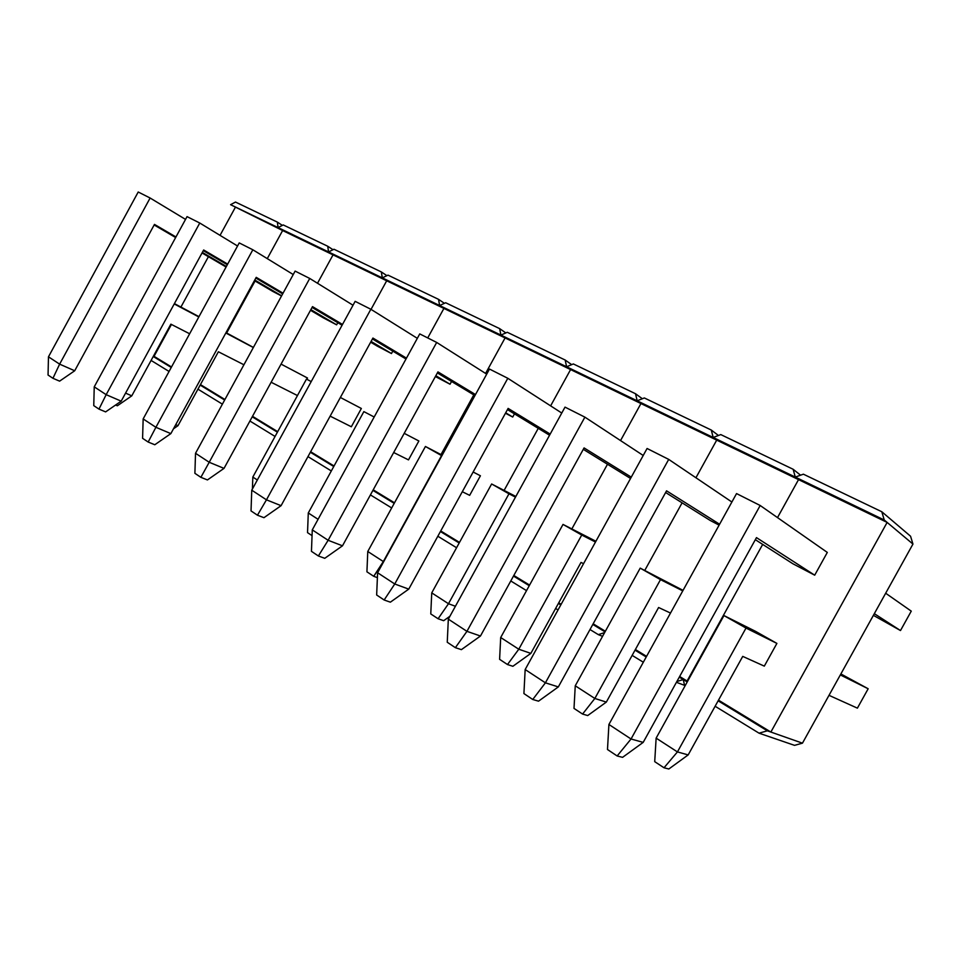 <?xml version="1.0" encoding="UTF-8"?>
<svg xmlns="http://www.w3.org/2000/svg" width="961" height="961" viewBox="0 0 961 961"><rect width="100%" height="100%" fill="white"/><g stroke="black" fill="none" stroke-linecap="round" stroke-linejoin="round"><path stroke-width="1.44" d="M235.505 202.062L277.369 222.111L278.077 227.589L230.58 204.681L235.505 202.062L277.369 222.111L282.378 225.379L277.369 222.111L278.077 227.589L282.63 230.532L267.278 258.629L282.63 230.532L278.077 227.589L283.243 224.934L327.725 246.244L328.554 251.938L278.077 227.589L282.63 230.532L230.58 204.681L282.63 230.532L267.278 258.629L282.63 230.532L278.077 227.589L328.554 251.938L327.725 246.244L333.011 249.728L327.725 246.244L283.243 224.934L278.077 227.589L230.58 204.681L235.505 202.062M169.064 371.463L151.093 360.435L169.064 371.463M153.243 356.495L171.25 367.462L153.243 356.495M255.061 280.996L226.664 332.986L255.061 280.996M154.036 356.327L171.43 324.458L154.036 356.327L153.484 356.063L171.514 366.97L154.036 356.327M180.92 307.064L208.417 256.683L180.92 307.064M220.045 235.361L235.181 207.624L220.045 235.361M198.975 316.662L174.409 303.616L198.975 316.662M226.111 266.954L225.138 266.449L226.111 266.954M117.362 405.782L115.584 405.025L117.362 405.782L131.777 395.848L170.878 324.169L131.777 395.848L117.362 405.782M189.641 333.767L170.878 324.169L189.641 333.767M174.229 303.94L198.819 316.95L174.229 303.94M125.579 393.121L131.777 395.848L125.579 393.121M150.12 198.014L185.533 219.396L150.12 198.014L138.216 192.008L150.12 198.014L59.63 364.147L150.12 198.014M138.216 192.008L48.47 356.819L59.63 364.147L52.939 378.298L48.05 375.03L48.47 356.819L138.216 192.008M59.606 381.145L52.939 378.298L48.05 375.03L48.47 356.819L59.63 364.147L52.939 378.298L59.606 381.145L74.706 370.766L59.63 364.147L74.706 370.766L154.469 224.393L74.706 370.766L59.606 381.145M154.156 224.97L175.647 237.535L154.156 224.97M202.05 252.959L225.138 266.449L202.05 252.959M226.388 266.461L202.351 252.407L226.388 266.461M175.959 236.971L154.469 224.393L175.959 236.971M222.387 404.149L197.942 389.169L222.387 404.149M200.164 385.085L224.646 400.016L200.164 385.085M333.035 254.869L317.502 283.267L333.035 254.869L328.554 251.938L333.035 254.869L282.63 230.532L333.035 254.869L317.502 283.267L333.035 254.869L328.554 251.938L333.984 249.247L381.337 271.939L382.298 277.861L328.554 251.938L333.035 254.869L386.694 280.78L371.03 309.37L386.694 280.78L382.298 277.861L381.337 271.939L386.911 275.663L381.337 271.939L333.984 249.247L328.554 251.938L382.298 277.861L386.694 280.78L333.035 254.869M253.404 347.426L226.015 332.65L253.404 347.426M281.525 295.976L272.792 291.411L281.525 295.976M224.922 399.512L200.441 384.592L224.922 399.512M275.062 436.45L249.92 421.038L275.062 436.45M252.226 416.822L277.405 432.174L252.226 416.822M307.508 378.021L306.823 379.283L307.508 378.021L281.068 364.111L307.508 378.021M336.626 324.83L323.461 317.935L336.626 324.83L337.804 322.692L336.626 324.83L310.871 309.622L336.626 324.83M386.694 280.78L371.03 309.37L386.694 280.78L382.298 277.861L388.004 275.134L438.528 299.339L439.633 305.526L382.298 277.861L386.694 280.78L443.91 308.409L427.729 337.924L443.91 308.409L439.633 305.526L438.528 299.339L444.402 303.328L438.528 299.339L388.004 275.134L382.298 277.861L439.633 305.526L443.91 308.409L386.694 280.78M277.693 431.645L252.503 416.305L277.693 431.645M331.329 470.95L307.964 456.619L331.329 470.95M310.355 452.259L333.755 466.517L310.355 452.259M361.36 408.473L351.342 426.768L361.36 408.473L340.374 397.47L361.36 408.473M391.475 353.552L377.421 346.2L391.475 353.552L392.797 351.125L391.475 353.552L371.078 341.431L391.475 353.552M443.91 308.409L427.729 337.924L443.91 308.409L439.633 305.526L445.652 302.751L499.66 328.638L500.921 335.089L439.633 305.526L443.91 308.409L505.078 337.936L485.581 373.433L505.078 337.936L500.921 335.089L499.66 328.638L505.846 332.926L499.66 328.638L445.652 302.751L439.633 305.526L500.921 335.089L505.078 337.936L443.91 308.409M334.056 465.989L310.643 451.73L334.056 465.989M391.68 507.949L370.429 494.915L391.68 507.949M372.904 490.386L394.202 503.36L372.904 490.386M473.797 394.863L441.003 454.577L473.797 394.863M418.876 440.991L408.485 459.887L418.876 440.991L404.221 433.339L418.876 440.991M450.036 384.22L435.381 376.556L450.036 384.22L451.55 381.457L450.036 384.22L435.838 375.727L450.036 384.22M505.078 337.936L485.581 373.433L505.078 337.936L500.921 335.089L507.288 332.29L565.164 360.027L566.606 366.778L500.921 335.089L505.078 337.936L570.594 369.577L550.629 405.866L570.594 369.577L566.606 366.778L565.164 360.027L571.675 364.639L565.164 360.027L507.288 332.29L500.921 335.089L566.606 366.778L570.594 369.577L505.078 337.936M394.503 502.807L373.216 489.834L394.503 502.807M456.571 547.734L437.832 536.238L456.571 547.734M440.414 531.541L459.19 542.977L440.414 531.541M538.256 428.342L504.105 490.422L538.256 428.342M480.416 475.779L469.665 495.347L480.416 475.779L473.136 472.007L480.416 475.779M512.718 417.05L505.45 413.242L512.718 417.05L514.471 413.867L512.718 417.05L505.69 412.81L512.718 417.05M570.594 369.577L550.629 405.866L570.594 369.577L566.606 366.778L573.345 363.943L635.521 393.734L637.179 400.809L566.606 366.778L570.594 369.577L640.951 403.548L620.542 440.582L640.951 403.548L637.179 400.809L635.521 393.734L642.356 398.743L635.521 393.734L573.345 363.943L566.606 366.778L637.179 400.809L640.951 403.548L570.594 369.577M459.502 542.4L440.727 530.965L459.502 542.4M526.532 590.631L510.784 580.973L526.532 590.631M513.474 576.071L529.247 585.693L513.474 576.071M607.496 464.247L571.843 528.934L607.496 464.247M640.951 403.548L620.542 440.582L640.951 403.548L637.179 400.809L644.326 397.95L711.296 430.047L713.182 437.471L637.179 400.809L640.951 403.548L716.714 440.126L695.932 477.761L716.714 440.126L713.182 437.471L711.296 430.047L718.456 435.477L711.296 430.047L644.326 397.95L637.179 400.809L713.182 437.471L716.714 440.126L640.951 403.548M529.583 585.081L513.811 575.471L529.583 585.081M598.343 634.644L590.006 629.539L598.343 634.644L604.625 632.578L598.343 634.644L602.559 636.326L598.343 634.644M558.029 609.935L555.626 608.469L558.029 609.935M558.389 603.448L560.804 604.913L558.389 603.448M592.817 624.434L605.022 631.87L592.817 624.434M682.094 502.843L644.759 570.438L682.094 502.843M716.714 440.126L695.932 477.761L716.714 440.126L713.182 437.471L720.786 434.588L793.137 469.268L795.288 477.076L713.182 437.471L716.714 440.126L798.531 479.623L777.509 517.607L798.531 479.623L795.288 477.076L793.137 469.268L800.573 475.19L793.137 469.268L720.786 434.588L713.182 437.471L795.288 477.076L798.531 479.623L716.714 440.126M605.358 631.245L593.165 623.809L605.358 631.245M561.14 604.301L558.725 602.835L561.14 604.301M643.317 662.225L632.146 655.378L643.317 662.225M635.029 650.165L646.224 656.988L635.029 650.165M679.283 677.145L683.259 679.559L676.856 681.517L683.259 679.559L687.079 681.025L679.643 676.496L687.079 681.025L679.283 677.145M762.686 544.394L687.079 681.025L762.686 544.394L687.079 681.025L683.259 679.559L687.211 681.974L683.259 679.559L684.797 686.334L683.259 679.559L687.079 681.025L762.686 544.394M684.568 685.349L676.424 682.298L684.568 685.349M683.055 590.354L640.206 568.131L575.255 685.782L594.847 698.467L660.495 579.627L640.206 568.131L682.766 590.871L660.495 579.627L594.847 698.467L606.331 702.095L658.597 607.508L606.331 702.095L587.7 715.561L582.57 714.059L574.005 708.413L575.255 685.782L594.847 698.467L606.331 702.095L587.7 715.561L582.57 714.059L594.847 698.467L582.57 714.059L574.005 708.413L575.255 685.782L640.206 568.131L683.055 590.354M719.104 525.126L710.227 520.478L719.104 525.126M798.531 479.623L777.509 517.607L798.531 479.623L795.288 477.076L803.396 474.181L881.802 511.745L884.252 519.997L795.288 477.076L798.531 479.623L887.135 522.412L770.866 732.054L802.459 743.165L794.519 745.352L759.034 733.171L715.116 706.251L759.034 733.171L767.346 730.816L759.034 733.171L794.519 745.352L802.459 743.165L912.95 544.07L802.459 743.165L770.866 732.054L718.492 700.161L770.866 732.054L767.346 730.816L770.866 732.054L887.135 522.412L884.252 519.997L881.802 511.745L910.56 536.226L912.95 544.07L887.135 522.412L798.531 479.623M646.573 656.351L635.377 649.528L646.573 656.351M718.131 700.821L767.346 730.816L718.131 700.821M803.396 474.181L881.802 511.745L910.56 536.226L912.95 544.07L884.252 519.997L795.288 477.076L803.396 474.181M776.896 643.402L764.307 666.129L776.896 643.402L755.55 631.341L723.957 615.569L656.135 738.132L677.433 751.922L746.012 628.062L723.957 615.569L746.012 628.062L776.896 643.402L755.55 631.341L723.957 615.569L656.135 738.132L677.433 751.922L688.172 754.914L742.733 656.387L688.172 754.914L668.832 768.992L664.015 767.779L654.717 761.653L656.135 738.132L654.717 761.653L664.015 767.779L677.433 751.922L688.172 754.914L668.832 768.992L664.015 767.779L677.433 751.922L746.012 628.062L776.896 643.402M814.7 575.183L792.957 563.807L814.7 575.183L827.313 552.419L814.7 575.183L756.475 537.619L643.185 742.385L631.041 738.997L760.187 505.498L827.313 552.419L760.187 505.498L736.546 493.582L760.187 505.498L631.041 738.997L617.142 755.971L607.484 749.508L608.914 724.474L631.041 738.997L617.142 755.971L607.484 749.508L608.914 724.474L736.546 493.582L608.914 724.474L631.041 738.997L643.185 742.385L756.475 537.619L814.7 575.183M199.768 223.024L237.547 246.004L199.768 223.024L187.047 216.621L199.768 223.024L106.166 394.671L199.768 223.024M187.047 216.621L94.238 386.851L106.166 394.671L98.971 409.11L93.758 405.626L94.238 386.851L187.047 216.621M105.626 411.897L98.971 409.11L93.758 405.626L94.238 386.851L106.166 394.671L98.971 409.11L105.626 411.897L121.194 401.157L106.166 394.671L121.194 401.157L203.66 249.992L121.194 401.157L105.626 411.897M203.312 250.629L227.337 264.719L203.312 250.629M254.425 280.624L272.792 291.411L254.425 280.624M281.621 295.808L254.761 280.023L281.621 295.808M227.673 264.107L203.66 249.992L227.673 264.107M252.839 249.776L293.249 274.546L252.839 249.776L239.229 242.917L252.839 249.776L155.898 427.297L252.839 249.776M239.229 242.917L143.153 418.936L155.898 427.297L148.174 442.048L142.588 438.312L143.153 418.936L239.229 242.917M154.793 444.751L148.174 442.048L142.588 438.312L143.153 418.936L155.898 427.297L148.174 442.048L154.793 444.751L170.854 433.615L155.898 427.297L170.854 433.615L256.227 277.345L170.854 433.615L154.793 444.751M255.842 278.053L282.678 293.874L255.842 278.053M310.499 310.295L323.461 317.935L310.499 310.295M283.051 293.189L256.227 277.345L283.051 293.189M309.73 278.45L353.011 305.226L309.73 278.45L295.123 271.098L309.73 278.45L209.21 462.265L309.73 278.45M295.123 271.098L195.527 453.292L209.21 462.265L200.873 477.329L194.891 473.317L195.527 453.292L295.123 271.098M207.444 479.935L200.873 477.329L194.891 473.317L195.527 453.292L209.21 462.265L200.873 477.329L207.444 479.935L224.021 468.379L209.21 462.265L224.021 468.379L312.505 306.631L224.021 468.379L207.444 479.935M312.073 307.424L342.068 325.226L312.073 307.424M370.658 342.188L377.421 346.2L370.658 342.188M342.5 324.446L312.505 306.631L342.5 324.446M370.85 309.262L417.326 338.332L370.85 309.262L355.15 301.346L370.85 309.262L266.461 499.828L370.85 309.262M355.15 301.346L251.758 490.182L266.461 499.828L257.452 515.204L251.025 510.904L251.758 490.182L355.15 301.346M263.951 517.691L257.452 515.204L251.025 510.904L251.758 490.182L266.461 499.828L257.452 515.204L263.951 517.691L281.08 505.678L266.461 499.828L281.08 505.678L372.928 338.056L281.08 505.678L263.951 517.691M372.436 338.957L405.986 359.006L372.436 338.957M406.467 358.141L372.928 338.056L406.467 358.141M436.678 342.44L486.71 374.141L436.678 342.44L419.753 333.911L436.678 342.44L328.133 540.286L436.678 342.44M419.753 333.911L312.277 529.883L328.133 540.286L318.379 555.975L311.448 551.338L312.277 529.883L419.753 333.911M324.758 558.317L318.379 555.975L311.448 551.338L312.277 529.883L328.133 540.286L318.379 555.975L324.758 558.317L342.488 545.812L328.133 540.286L342.488 545.812L437.94 371.883L342.488 545.812L324.758 558.317M437.375 372.916L474.938 395.56L437.375 372.916M475.491 394.563L437.94 371.883L475.491 394.563M507.804 378.286L561.765 413.038L507.804 378.286L489.497 369.06L507.804 378.286L394.755 583.988L507.804 378.286M489.497 369.06L377.601 572.744L394.755 583.988L384.148 600L376.652 594.991L377.601 572.744L489.497 369.06M390.37 602.175L384.148 600L376.652 594.991L377.601 572.744L394.755 583.988L384.148 600L390.37 602.175L408.749 589.129L394.755 583.988L408.749 589.129L508.117 408.401L408.749 589.129L390.37 602.175M507.456 409.59L549.56 435.225L507.456 409.59M550.185 434.084L508.117 408.401L550.185 434.084M584.889 417.146L643.221 455.478L584.889 417.146L565.02 407.128L584.889 417.146L466.938 631.341L584.889 417.146M565.02 407.128L448.331 619.136L466.938 631.341L455.37 647.678L447.249 642.248L448.331 619.136L565.02 407.128M461.4 649.636L455.37 647.678L447.249 642.248L448.331 619.136L466.938 631.341L455.37 647.678L461.4 649.636L480.464 636.014L466.938 631.341L480.464 636.014L584.072 447.922L480.464 636.014L461.4 649.636M583.291 449.328L630.548 478.458L583.291 449.328M631.281 477.136L584.072 447.922L631.281 477.136M668.712 459.394L731.886 502.014L668.712 459.394L647.077 448.487L668.712 459.394L545.416 682.827L668.712 459.394M647.077 448.487L525.162 669.541L545.416 682.827L532.754 699.488L523.913 693.566L525.162 669.541L647.077 448.487M538.532 701.17L532.754 699.488L523.913 693.566L525.162 669.541L545.416 682.827L532.754 699.488L538.532 701.17L558.329 686.911L545.416 682.827L558.329 686.911L666.562 490.831L558.329 686.911L538.532 701.17M665.637 492.525L710.227 520.478L665.637 492.525M719.597 524.25L666.562 490.831L719.597 524.25M885.67 593.225L911.268 611.136L900.493 630.548L874.33 613.671L900.493 630.548L873.393 615.352L900.493 630.548L911.268 611.136L885.67 593.225M622.584 757.34L617.142 755.971L622.584 757.34L643.185 742.385L622.584 757.34M755.334 539.686L792.957 563.807L755.334 539.686M218.375 351.762L177.989 425.675L218.375 351.762L243.926 364.772L218.375 351.762M225.823 332.999L253.344 347.534L225.823 332.999M175.731 424.69L177.989 425.675L173.485 428.798L177.989 425.675L175.731 424.69M297.454 395.56L271.134 382.25L297.454 395.56M306.463 379.102L252.827 477.076L257.332 479.995L252.827 477.076L306.463 379.102L311.208 381.589L306.463 379.102M351.342 426.768L330.152 416.137L351.342 426.768M252.407 488.993L252.827 477.076L252.407 488.993M363.859 411.608L308.289 512.97L318.079 519.312L308.289 512.97L363.859 411.608L374.177 417.002L363.859 411.608M312.061 535.625L307.532 532.646L308.289 512.97L307.532 532.646L312.061 535.625M408.485 459.887L393.686 452.523L408.485 459.887M425.435 446.481L367.775 551.482L383.331 561.548L441.531 455.598L425.435 446.481L441.856 455.778L383.679 561.68L373.721 576.3L366.922 571.819L367.775 551.482L383.331 561.548L373.721 576.3L366.922 571.819L367.775 551.482L425.435 446.481L442.18 455.19L425.435 446.481M377.397 577.657L373.721 576.3L377.397 577.657M469.665 495.347L462.301 491.72L469.665 495.347M491.636 483.984L431.741 592.877L448.487 603.724L508.97 493.798L491.636 483.984L515.48 497.149L508.97 493.798L448.487 603.724L455.418 606.271L448.487 603.724L438.084 618.752L430.768 613.935L431.741 592.877L448.487 603.724L438.084 618.752L430.768 613.935L431.741 592.877L491.636 483.984L515.841 496.477L491.636 483.984M443.67 620.698L438.084 618.752L443.67 620.698L449.928 616.241L443.67 620.698M563.014 524.418L500.693 637.515L518.784 649.228L581.741 535.025L563.014 524.418L595.484 542.04L581.741 535.025L518.784 649.228L530.856 653.384L581.009 562.437L530.856 653.384L512.874 666.285L507.492 664.544L499.6 659.33L500.693 637.515L518.784 649.228L530.856 653.384L512.874 666.285L507.492 664.544L518.784 649.228L507.492 664.544L499.6 659.33L500.693 637.515L563.014 524.418L595.916 541.259L563.014 524.418M583.555 563.651L581.009 562.437L583.555 563.651M670.502 613.058L658.597 607.508L670.502 613.058M857.392 708.149L829.007 695.332L857.392 708.149L868.167 688.761L840.875 673.937L868.167 688.761L840.334 674.922L868.167 688.761L857.392 708.149M764.307 666.129L742.733 656.387L764.307 666.129"/></g></svg>
